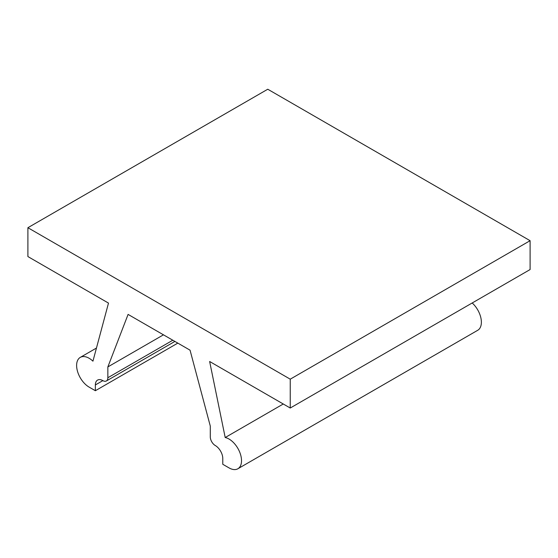 <?xml version="1.0" encoding="UTF-8"?>
<svg xmlns="http://www.w3.org/2000/svg" width="558" height="558" viewBox="0 0 558 558"><rect width="100%" height="100%" fill="white"/><g stroke="black" fill="none" stroke-linecap="round" stroke-linejoin="round"><path stroke-width="0.84" d="M177.814 343.114L95.362 390.719L95.362 384.95A10.602 6.117 60 0 1 97.552 380.096A10.602 6.117 60 0 1 102.853 380.619A7.066 4.08 -120 0 0 106.39 380.968A7.066 4.08 -120 0 0 107.854 377.738L172.813 340.227M163.459 334.828L107.854 366.927L128.089 314.405L190.055 350.18L210.289 426.075L210.289 436.879A7.066 4.08 60 0 0 215.29 445.535A10.602 6.117 60 0 1 222.781 458.516L222.781 464.284L229.031 467.89A17.668 10.197 -120 0 0 237.861 468.769A17.668 10.197 -120 0 0 239.689 452.099A17.668 10.197 -120 0 0 225.202 437.528L283.269 403.999M237.861 468.769L477.718 330.287A17.668 10.197 -120 0 0 472.187 302.98M95.362 390.719L89.113 387.113A17.668 10.197 -120 0 1 77.569 371.544A17.668 10.197 -120 0 1 80.282 357.385L96.457 348.046M80.282 357.385A17.668 10.197 -120 0 1 92.942 361.165L108.496 303.099L27.9 256.561L27.9 227.713L290.244 379.175L530.1 240.693L530.1 269.549L290.244 408.024L290.244 379.175M107.854 366.927L107.854 377.738M290.244 408.024L209.641 361.493L225.202 437.528M27.9 227.713L267.756 89.231L530.1 240.693M102.853 380.619L95.362 384.95M106.39 380.968L174.884 341.426"/></g></svg>
